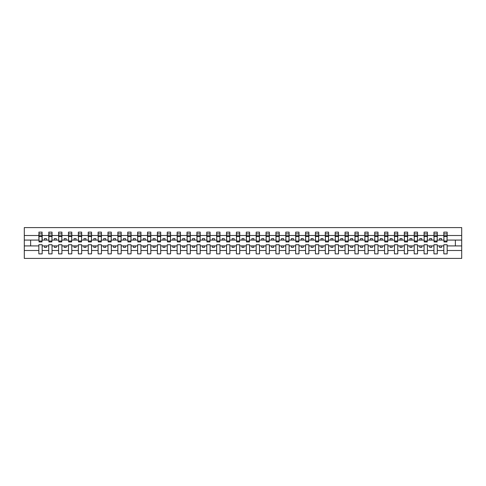 <?xml version="1.0" encoding="UTF-8"?>
<svg xmlns="http://www.w3.org/2000/svg" width="486" height="486" viewBox="0 0 486 486"><rect width="100%" height="100%" fill="white"/><g stroke="black" fill="none" stroke-linecap="round" stroke-linejoin="round"><path stroke-width="0.73" d="M443.84 250.49L437.279 250.49L437.279 244.737L433.962 244.737L433.962 250.49L427.401 250.49L427.401 244.737L424.084 244.737L424.084 250.49L417.523 250.49L417.523 244.737L414.206 244.737L414.206 250.49L407.645 250.49L407.645 244.737L404.328 244.737L404.328 250.49L397.767 250.49L397.767 244.737L394.45 244.737L394.45 250.49L387.889 250.49L387.889 244.737L384.572 244.737L384.572 250.49L378.011 250.49L378.011 244.737L374.694 244.737L374.694 250.49L368.133 250.49L368.133 244.737L364.816 244.737L364.816 250.49L358.255 250.49L358.255 244.737L354.938 244.737L354.938 250.49L348.377 250.49L348.377 244.737L345.06 244.737L345.06 250.49L338.499 250.49L338.499 244.737L335.182 244.737L335.182 250.49L328.621 250.49L328.621 244.737L325.304 244.737L325.304 250.49L318.743 250.49L318.743 244.737L315.426 244.737L315.426 250.49L308.865 250.49L308.865 244.737L305.548 244.737L305.548 250.49L298.987 250.49L298.987 244.737L295.67 244.737L295.67 250.49L289.109 250.49L289.109 244.737L285.792 244.737L285.792 250.49L279.231 250.49L279.231 244.737L275.914 244.737L275.914 250.49L269.353 250.49L269.353 244.737L266.036 244.737L266.036 250.49L259.475 250.49L259.475 244.737L256.158 244.737L256.158 250.49L249.597 250.49L249.597 244.737L246.28 244.737L246.28 250.49L239.72 250.49L239.72 244.737L236.403 244.737L236.403 250.49L229.842 250.49L229.842 244.737L226.525 244.737L226.525 250.49L219.964 250.49L219.964 244.737L216.647 244.737L216.647 250.49L210.086 250.49L210.086 244.737L206.769 244.737L206.769 250.49L200.208 250.49L200.208 244.737L196.891 244.737L196.891 250.49L190.33 250.49L190.33 244.737L187.013 244.737L187.013 250.49L180.452 250.49L180.452 244.737L177.135 244.737L177.135 250.49L170.574 250.49L170.574 244.737L167.257 244.737L167.257 250.49L160.696 250.49L160.696 244.737L157.379 244.737L157.379 250.49L150.818 250.49L150.818 244.737L147.501 244.737L147.501 250.49L140.94 250.49L140.94 244.737L137.623 244.737L137.623 250.49L131.062 250.49L131.062 244.737L127.745 244.737L127.745 250.49L121.184 250.49L121.184 244.737L117.867 244.737L117.867 250.49L111.306 250.49L111.306 244.737L107.989 244.737L107.989 250.49L101.428 250.49L101.428 244.737L98.111 244.737L98.111 250.49L91.55 250.49L91.55 244.737L88.233 244.737L88.233 250.49L81.672 250.49L81.672 244.737L78.355 244.737L78.355 250.49L71.794 250.49L71.794 244.737L68.477 244.737L68.477 250.49L61.916 250.49L61.916 244.737L58.599 244.737L58.599 250.49L52.038 250.49L52.038 244.737L48.722 244.737L48.722 250.49L42.161 250.49L42.161 244.737L38.837 244.737L38.837 250.49L24.3 250.49L24.3 258.412L461.7 258.412L461.7 250.49L447.163 250.49L447.163 253.868L443.84 253.868L443.84 245.922L439.575 245.922L439.575 247.423L441.549 247.423L441.549 245.922M447.163 250.49L447.163 244.737L443.84 244.737L443.84 245.922M433.962 250.49L433.962 253.868L437.279 253.868L437.279 250.49M424.084 250.49L424.084 253.868L427.401 253.868L427.401 250.49M414.206 250.49L414.206 253.868L417.523 253.868L417.523 250.49M404.328 250.49L404.328 253.868L407.645 253.868L407.645 250.49M394.45 250.49L394.45 253.868L397.767 253.868L397.767 250.49M384.572 250.49L384.572 253.868L387.889 253.868L387.889 250.49M374.694 250.49L374.694 253.868L378.011 253.868L378.011 250.49M364.816 250.49L364.816 253.868L368.133 253.868L368.133 250.49M354.938 250.49L354.938 253.868L358.255 253.868L358.255 250.49M345.06 250.49L345.06 253.868L348.377 253.868L348.377 250.49M335.182 250.49L335.182 253.868L338.499 253.868L338.499 250.49M325.304 250.49L325.304 253.868L328.621 253.868L328.621 250.49M315.426 250.49L315.426 253.868L318.743 253.868L318.743 250.49M305.548 250.49L305.548 253.868L308.865 253.868L308.865 250.49M295.67 250.49L295.67 253.868L298.987 253.868L298.987 250.49M285.792 250.49L285.792 253.868L289.109 253.868L289.109 250.49M275.914 250.49L275.914 253.868L279.231 253.868L279.231 250.49M266.036 250.49L266.036 253.868L269.353 253.868L269.353 250.49M256.158 250.49L256.158 253.868L259.475 253.868L259.475 250.49M246.28 250.49L246.28 253.868L249.597 253.868L249.597 250.49M236.403 250.49L236.403 253.868L239.72 253.868L239.72 250.49M226.525 250.49L226.525 253.868L229.842 253.868L229.842 250.49M216.647 250.49L216.647 253.868L219.964 253.868L219.964 250.49M206.769 250.49L206.769 253.868L210.086 253.868L210.086 250.49M196.891 250.49L196.891 253.868L200.208 253.868L200.208 250.49M187.013 250.49L187.013 253.868L190.33 253.868L190.33 250.49M177.135 250.49L177.135 253.868L180.452 253.868L180.452 250.49M167.257 250.49L167.257 253.868L170.574 253.868L170.574 250.49M157.379 250.49L157.379 253.868L160.696 253.868L160.696 250.49M147.501 250.49L147.501 253.868L150.818 253.868L150.818 250.49M137.623 250.49L137.623 253.868L140.94 253.868L140.94 250.49M127.745 250.49L127.745 253.868L131.062 253.868L131.062 250.49M117.867 250.49L117.867 253.868L121.184 253.868L121.184 250.49M107.989 250.49L107.989 253.868L111.306 253.868L111.306 250.49M98.111 250.49L98.111 253.868L101.428 253.868L101.428 250.49M88.233 250.49L88.233 253.868L91.55 253.868L91.55 250.49M78.355 250.49L78.355 253.868L81.672 253.868L81.672 250.49M68.477 250.49L68.477 253.868L71.794 253.868L71.794 250.49M58.599 250.49L58.599 253.868L61.916 253.868L61.916 250.49M48.722 250.49L48.722 253.868L52.038 253.868L52.038 250.49M443.997 241.013L446.998 241.013L446.998 241.931L443.997 241.931L443.84 232.132L443.84 235.51L437.279 235.51L437.121 241.263M443.997 241.263L443.84 235.51M434.12 241.013L437.121 241.013L437.121 241.931L434.12 241.931L433.962 232.132L433.962 235.51L427.401 235.51L427.243 241.263M434.12 241.263L433.962 235.51M424.242 241.013L427.243 241.013L427.243 241.931L424.242 241.931L424.084 232.132L424.084 235.51L417.523 235.51L417.365 241.263M424.242 241.263L424.084 235.51M414.364 241.013L417.365 241.013L417.365 241.931L414.364 241.931L414.206 232.132L414.206 235.51L407.645 235.51L407.487 241.263M414.364 241.263L414.206 235.51M404.486 241.013L407.487 241.013L407.487 241.931L404.486 241.931L404.328 232.132L404.328 235.51L397.767 235.51L397.609 241.263M404.486 241.263L404.328 235.51M394.608 241.013L397.609 241.013L397.609 241.931L394.608 241.931L394.45 232.132L394.45 235.51L387.889 235.51L387.731 241.263M394.608 241.263L394.45 235.51M384.73 241.013L387.731 241.013L387.731 241.931L384.73 241.931L384.572 232.132L384.572 235.51L378.011 235.51L377.853 241.263M384.73 241.263L384.572 235.51M374.852 241.013L377.853 241.013L377.853 241.931L374.852 241.931L374.694 232.132L374.694 235.51L368.133 235.51L367.975 241.263M374.852 241.263L374.694 235.51M364.974 241.013L367.975 241.013L367.975 241.931L364.974 241.931L364.816 232.132L364.816 235.51L358.255 235.51L358.097 241.263M364.974 241.263L364.816 235.51M355.096 241.013L358.097 241.013L358.097 241.931L355.096 241.931L354.938 232.132L354.938 235.51L348.377 235.51L348.219 241.263M355.096 241.263L354.938 235.51M345.218 241.013L348.219 241.013L348.219 241.931L345.218 241.931L345.06 232.132L345.06 235.51L338.499 235.51L338.341 241.263M345.218 241.263L345.06 235.51M335.34 241.013L338.341 241.013L338.341 241.931L335.34 241.931L335.182 232.132L335.182 235.51L328.621 235.51L328.463 241.263M335.34 241.263L335.182 235.51M325.462 241.013L328.463 241.013L328.463 241.931L325.462 241.931L325.304 232.132L325.304 235.51L318.743 235.51L318.585 241.263M325.462 241.263L325.304 235.51M315.584 241.013L318.585 241.013L318.585 241.931L315.584 241.931L315.426 232.132L315.426 235.51L308.865 235.51L308.707 241.263M315.584 241.263L315.426 235.51M305.706 241.013L308.707 241.013L308.707 241.931L305.706 241.931L305.548 232.132L305.548 235.51L298.987 235.51L298.829 241.263M305.706 241.263L305.548 235.51M295.828 241.013L298.829 241.013L298.829 241.931L295.828 241.931L295.67 232.132L295.67 235.51L289.109 235.51L288.951 241.263M295.828 241.263L295.67 235.51M285.95 241.013L288.951 241.013L288.951 241.931L285.95 241.931L285.792 232.132L285.792 235.51L279.231 235.51L279.073 241.263M285.95 241.263L285.792 235.51M276.072 241.013L279.073 241.013L279.073 241.931L276.072 241.931L275.914 232.132L275.914 235.51L269.353 235.51L269.195 241.263M276.072 241.263L275.914 235.51M266.194 241.013L269.195 241.013L269.195 241.931L266.194 241.931L266.036 232.132L266.036 235.51L259.475 235.51L259.317 241.263M266.194 241.263L266.036 235.51M256.316 241.013L259.317 241.013L259.317 241.931L256.316 241.931L256.158 232.132L256.158 235.51L249.597 235.51L249.44 241.263M256.316 241.263L256.158 235.51M246.438 241.013L249.44 241.013L249.44 241.931L246.438 241.931L246.28 232.132L246.28 235.51L239.72 235.51L239.562 241.263M246.438 241.263L246.28 235.51M236.56 241.013L239.562 241.013L239.562 241.931L236.56 241.931L236.403 232.132L236.403 235.51L229.842 235.51L229.684 241.263M236.56 241.263L236.403 235.51M226.683 241.013L229.684 241.013L229.684 241.931L226.683 241.931L226.525 232.132L226.525 235.51L219.964 235.51L219.806 241.263M226.683 241.263L226.525 235.51M216.805 241.013L219.806 241.013L219.806 241.931L216.805 241.931L216.647 232.132L216.647 235.51L210.086 235.51L209.928 241.263M216.805 241.263L216.647 235.51M206.927 241.013L209.928 241.013L209.928 241.931L206.927 241.931L206.769 232.132L206.769 235.51L200.208 235.51L200.05 241.263M206.927 241.263L206.769 235.51M197.049 241.013L200.05 241.013L200.05 241.931L197.049 241.931L196.891 232.132L196.891 235.51L190.33 235.51L190.172 241.263M197.049 241.263L196.891 235.51M187.171 241.013L190.172 241.013L190.172 241.931L187.171 241.931L187.013 232.132L187.013 235.51L180.452 235.51L180.294 241.263M187.171 241.263L187.013 235.51M177.293 241.013L180.294 241.013L180.294 241.931L177.293 241.931L177.135 232.132L177.135 235.51L170.574 235.51L170.416 241.263M177.293 241.263L177.135 235.51M167.415 241.013L170.416 241.013L170.416 241.931L167.415 241.931L167.257 232.132L167.257 235.51L160.696 235.51L160.538 241.263M167.415 241.263L167.257 235.51M157.537 241.013L160.538 241.013L160.538 241.931L157.537 241.931L157.379 232.132L157.379 235.51L150.818 235.51L150.66 241.263M157.537 241.263L157.379 235.51M147.659 241.013L150.66 241.013L150.66 241.931L147.659 241.931L147.501 232.132L147.501 235.51L140.94 235.51L140.782 241.263M147.659 241.263L147.501 235.51M137.781 241.013L140.782 241.013L140.782 241.931L137.781 241.931L137.623 232.132L137.623 235.51L131.062 235.51L130.904 241.263M137.781 241.263L137.623 235.51M127.903 241.013L130.904 241.013L130.904 241.931L127.903 241.931L127.745 232.132L127.745 235.51L121.184 235.51L121.026 241.263M127.903 241.263L127.745 235.51M118.025 241.013L121.026 241.013L121.026 241.931L118.025 241.931L117.867 232.132L117.867 235.51L111.306 235.51L111.148 241.263M118.025 241.263L117.867 235.51M108.147 241.013L111.148 241.013L111.148 241.931L108.147 241.931L107.989 232.132L107.989 235.51L101.428 235.51L101.27 241.263M108.147 241.263L107.989 235.51M98.269 241.013L101.27 241.013L101.27 241.931L98.269 241.931L98.111 232.132L98.111 235.51L91.55 235.51L91.392 241.263M98.269 241.263L98.111 235.51M88.391 241.013L91.392 241.013L91.392 241.931L88.391 241.931L88.233 232.132L88.233 235.51L81.672 235.51L81.514 241.263M88.391 241.263L88.233 235.51M78.513 241.013L81.514 241.013L81.514 241.931L78.513 241.931L78.355 232.132L78.355 235.51L71.794 235.51L71.636 241.263M78.513 241.263L78.355 235.51M68.635 241.013L71.636 241.013L71.636 241.931L68.635 241.931L68.477 232.132L68.477 235.51L61.916 235.51L61.758 241.263M68.635 241.263L68.477 235.51M58.757 241.013L61.758 241.013L61.758 241.931L58.757 241.931L58.599 232.132L58.599 235.51L52.038 235.51L51.881 241.263M58.757 241.263L58.599 235.51M48.879 241.013L51.881 241.013L51.881 241.931L48.879 241.931L48.879 232.132L48.722 235.51L42.161 235.51L42.003 232.132L42.003 241.931L39.002 241.931L39.002 236.482L42.003 236.482M48.879 241.263L48.722 235.51M38.837 250.49L38.837 253.868L42.161 253.868L42.161 250.49M39.002 236.482L39.002 232.132L38.837 235.51L24.3 235.51L24.3 227.588L461.7 227.588L461.7 235.51L447.163 235.51L446.998 241.263M39.002 241.263L38.837 235.51M443.84 232.132L447.163 232.132L447.163 235.51M433.962 232.132L437.279 232.132L437.279 235.51M424.084 232.132L427.401 232.132L427.401 235.51M414.206 232.132L417.523 232.132L417.523 235.51M404.328 232.132L407.645 232.132L407.645 235.51M394.45 232.132L397.767 232.132L397.767 235.51M384.572 232.132L387.889 232.132L387.889 235.51M374.694 232.132L378.011 232.132L378.011 235.51M364.816 232.132L368.133 232.132L368.133 235.51M354.938 232.132L358.255 232.132L358.255 235.51M345.06 232.132L348.377 232.132L348.377 235.51M335.182 232.132L338.499 232.132L338.499 235.51M325.304 232.132L328.621 232.132L328.621 235.51M315.426 232.132L318.743 232.132L318.743 235.51M305.548 232.132L308.865 232.132L308.865 235.51M295.67 232.132L298.987 232.132L298.987 235.51M285.792 232.132L289.109 232.132L289.109 235.51M275.914 232.132L279.231 232.132L279.231 235.51M266.036 232.132L269.353 232.132L269.353 235.51M256.158 232.132L259.475 232.132L259.475 235.51M246.28 232.132L249.597 232.132L249.597 235.51M236.403 232.132L239.72 232.132L239.72 235.51M226.525 232.132L229.842 232.132L229.842 235.51M216.647 232.132L219.964 232.132L219.964 235.51M206.769 232.132L210.086 232.132L210.086 235.51M196.891 232.132L200.208 232.132L200.208 235.51M187.013 232.132L190.33 232.132L190.33 235.51M177.135 232.132L180.452 232.132L180.452 235.51M167.257 232.132L170.574 232.132L170.574 235.51M157.379 232.132L160.696 232.132L160.696 235.51M147.501 232.132L150.818 232.132L150.818 235.51M137.623 232.132L140.94 232.132L140.94 235.51M127.745 232.132L131.062 232.132L131.062 235.51M117.867 232.132L121.184 232.132L121.184 235.51M107.989 232.132L111.306 232.132L111.306 235.51M98.111 232.132L101.428 232.132L101.428 235.51M88.233 232.132L91.55 232.132L91.55 235.51M78.355 232.132L81.672 232.132L81.672 235.51M68.477 232.132L71.794 232.132L71.794 235.51M58.599 232.132L61.916 232.132L61.916 235.51M48.722 232.132L52.038 232.132L52.038 235.51M38.837 232.132L42.161 232.132M439.575 245.922L437.279 245.922M443.84 240.078L441.549 240.078L441.549 238.577L439.575 238.577L439.575 240.078L437.279 240.078M439.575 240.078L441.549 240.078M431.671 247.423L431.671 245.922L429.697 245.922L429.697 247.423L431.671 247.423M429.697 245.922L427.401 245.922M433.962 245.922L431.671 245.922M433.962 240.078L431.671 240.078L431.671 238.577L429.697 238.577L429.697 240.078L427.401 240.078M429.697 240.078L431.671 240.078M421.793 247.423L421.793 245.922L419.819 245.922L419.819 247.423L421.793 247.423M419.819 245.922L417.523 245.922M424.084 245.922L421.793 245.922M424.084 240.078L421.793 240.078L421.793 238.577L419.819 238.577L419.819 240.078L417.523 240.078M419.819 240.078L421.793 240.078M411.915 247.423L411.915 245.922L409.941 245.922L409.941 247.423L411.915 247.423M409.941 245.922L407.645 245.922M414.206 245.922L411.915 245.922M414.206 240.078L411.915 240.078L411.915 238.577L409.941 238.577L409.941 240.078L407.645 240.078M409.941 240.078L411.915 240.078M402.037 247.423L402.037 245.922L400.063 245.922L400.063 247.423L402.037 247.423M400.063 245.922L397.767 245.922M404.328 245.922L402.037 245.922M404.328 240.078L402.037 240.078L402.037 238.577L400.063 238.577L400.063 240.078L397.767 240.078M400.063 240.078L402.037 240.078M392.159 247.423L392.159 245.922L390.185 245.922L390.185 247.423L392.159 247.423M390.185 245.922L387.889 245.922M394.45 245.922L392.159 245.922M394.45 240.078L392.159 240.078L392.159 238.577L390.185 238.577L390.185 240.078L387.889 240.078M390.185 240.078L392.159 240.078M382.282 247.423L382.282 245.922L380.307 245.922L380.307 247.423L382.282 247.423M380.307 245.922L378.011 245.922M384.572 245.922L382.282 245.922M384.572 240.078L382.282 240.078L382.282 238.577L380.307 238.577L380.307 240.078L378.011 240.078M380.307 240.078L382.282 240.078M372.404 247.423L372.404 245.922L370.429 245.922L370.429 247.423L372.404 247.423M370.429 245.922L368.133 245.922M374.694 245.922L372.404 245.922M374.694 240.078L372.404 240.078L372.404 238.577L370.429 238.577L370.429 240.078L368.133 240.078M370.429 240.078L372.404 240.078M362.526 247.423L362.526 245.922L360.551 245.922L360.551 247.423L362.526 247.423M360.551 245.922L358.255 245.922M364.816 245.922L362.526 245.922M364.816 240.078L362.526 240.078L362.526 238.577L360.551 238.577L360.551 240.078L358.255 240.078M360.551 240.078L362.526 240.078M352.648 247.423L352.648 245.922L350.673 245.922L350.673 247.423L352.648 247.423M350.673 245.922L348.377 245.922M354.938 245.922L352.648 245.922M354.938 240.078L352.648 240.078L352.648 238.577L350.673 238.577L350.673 240.078L348.377 240.078M350.673 240.078L352.648 240.078M342.77 247.423L342.77 245.922L340.795 245.922L340.795 247.423L342.77 247.423M340.795 245.922L338.499 245.922M345.06 245.922L342.77 245.922M345.06 240.078L342.77 240.078L342.77 238.577L340.795 238.577L340.795 240.078L338.499 240.078M340.795 240.078L342.77 240.078M332.892 247.423L332.892 245.922L330.917 245.922L330.917 247.423L332.892 247.423M330.917 245.922L328.621 245.922M335.182 245.922L332.892 245.922M335.182 240.078L332.892 240.078L332.892 238.577L330.917 238.577L330.917 240.078L328.621 240.078M330.917 240.078L332.892 240.078M323.014 247.423L323.014 245.922L321.039 245.922L321.039 247.423L323.014 247.423M321.039 245.922L318.743 245.922M325.304 245.922L323.014 245.922M325.304 240.078L323.014 240.078L323.014 238.577L321.039 238.577L321.039 240.078L318.743 240.078M321.039 240.078L323.014 240.078M313.136 247.423L313.136 245.922L311.162 245.922L311.162 247.423L313.136 247.423M311.162 245.922L308.865 245.922M315.426 245.922L313.136 245.922M315.426 240.078L313.136 240.078L313.136 238.577L311.162 238.577L311.162 240.078L308.865 240.078M311.162 240.078L313.136 240.078M303.258 247.423L303.258 245.922L301.277 245.922L301.277 247.423L303.258 247.423M301.277 245.922L298.987 245.922M305.548 245.922L303.258 245.922M305.548 240.078L303.258 240.078L303.258 238.577L301.277 238.577L301.277 240.078L298.987 240.078M301.277 240.078L303.258 240.078M293.38 247.423L293.38 245.922L291.4 245.922L291.4 247.423L293.38 247.423M291.4 245.922L289.109 245.922M295.67 245.922L293.38 245.922M295.67 240.078L293.38 240.078L293.38 238.577L291.4 238.577L291.4 240.078L289.109 240.078M291.4 240.078L293.38 240.078M283.502 247.423L283.502 245.922L281.522 245.922L281.522 247.423L283.502 247.423M281.522 245.922L279.231 245.922M285.792 245.922L283.502 245.922M285.792 240.078L283.502 240.078L283.502 238.577L281.522 238.577L281.522 240.078L279.231 240.078M281.522 240.078L283.502 240.078M273.624 247.423L273.624 245.922L271.644 245.922L271.644 247.423L273.624 247.423M271.644 245.922L269.353 245.922M275.914 245.922L273.624 245.922M275.914 240.078L273.624 240.078L273.624 238.577L271.644 238.577L271.644 240.078L269.353 240.078M271.644 240.078L273.624 240.078M263.746 247.423L263.746 245.922L261.766 245.922L261.766 247.423L263.746 247.423M261.766 245.922L259.475 245.922M266.036 245.922L263.746 245.922M266.036 240.078L263.746 240.078L263.746 238.577L261.766 238.577L261.766 240.078L259.475 240.078M261.766 240.078L263.746 240.078M253.868 247.423L253.868 245.922L251.888 245.922L251.888 247.423L253.868 247.423M251.888 245.922L249.597 245.922M256.158 245.922L253.868 245.922M256.158 240.078L253.868 240.078L253.868 238.577L251.888 238.577L251.888 240.078L249.597 240.078M251.888 240.078L253.868 240.078M243.99 247.423L243.99 245.922L242.01 245.922L242.01 247.423L243.99 247.423M242.01 245.922L239.72 245.922M246.28 245.922L243.99 245.922M246.28 240.078L243.99 240.078L243.99 238.577L242.01 238.577L242.01 240.078L239.72 240.078M242.01 240.078L243.99 240.078M234.112 247.423L234.112 245.922L232.132 245.922L232.132 247.423L234.112 247.423M232.132 245.922L229.842 245.922M236.403 245.922L234.112 245.922M236.403 240.078L234.112 240.078L234.112 238.577L232.132 238.577L232.132 240.078L229.842 240.078M232.132 240.078L234.112 240.078M224.234 247.423L224.234 245.922L222.254 245.922L222.254 247.423L224.234 247.423M222.254 245.922L219.964 245.922M226.525 245.922L224.234 245.922M226.525 240.078L224.234 240.078L224.234 238.577L222.254 238.577L222.254 240.078L219.964 240.078M222.254 240.078L224.234 240.078M214.356 247.423L214.356 245.922L212.376 245.922L212.376 247.423L214.356 247.423M212.376 245.922L210.086 245.922M216.647 245.922L214.356 245.922M216.647 240.078L214.356 240.078L214.356 238.577L212.376 238.577L212.376 240.078L210.086 240.078M212.376 240.078L214.356 240.078M204.478 247.423L204.478 245.922L202.498 245.922L202.498 247.423L204.478 247.423M202.498 245.922L200.208 245.922M206.769 245.922L204.478 245.922M206.769 240.078L204.478 240.078L204.478 238.577L202.498 238.577L202.498 240.078L200.208 240.078M202.498 240.078L204.478 240.078M194.6 247.423L194.6 245.922L192.62 245.922L192.62 247.423L194.6 247.423M192.62 245.922L190.33 245.922M196.891 245.922L194.6 245.922M196.891 240.078L194.6 240.078L194.6 238.577L192.62 238.577L192.62 240.078L190.33 240.078M192.62 240.078L194.6 240.078M184.723 247.423L184.723 245.922L182.742 245.922L182.742 247.423L184.723 247.423M182.742 245.922L180.452 245.922M187.013 245.922L184.723 245.922M187.013 240.078L184.723 240.078L184.723 238.577L182.742 238.577L182.742 240.078L180.452 240.078M182.742 240.078L184.723 240.078M174.839 247.423L174.839 245.922L172.864 245.922L172.864 247.423L174.839 247.423M172.864 245.922L170.574 245.922M177.135 245.922L174.839 245.922M177.135 240.078L174.839 240.078L174.839 238.577L172.864 238.577L172.864 240.078L170.574 240.078M172.864 240.078L174.839 240.078M164.961 247.423L164.961 245.922L162.986 245.922L162.986 247.423L164.961 247.423M162.986 245.922L160.696 245.922M167.257 245.922L164.961 245.922M167.257 240.078L164.961 240.078L164.961 238.577L162.986 238.577L162.986 240.078L160.696 240.078M162.986 240.078L164.961 240.078M155.083 247.423L155.083 245.922L153.108 245.922L153.108 247.423L155.083 247.423M153.108 245.922L150.818 245.922M157.379 245.922L155.083 245.922M157.379 240.078L155.083 240.078L155.083 238.577L153.108 238.577L153.108 240.078L150.818 240.078M153.108 240.078L155.083 240.078M145.205 247.423L145.205 245.922L143.23 245.922L143.23 247.423L145.205 247.423M143.23 245.922L140.94 245.922M147.501 245.922L145.205 245.922M147.501 240.078L145.205 240.078L145.205 238.577L143.23 238.577L143.23 240.078L140.94 240.078M143.23 240.078L145.205 240.078M135.327 247.423L135.327 245.922L133.352 245.922L133.352 247.423L135.327 247.423M133.352 245.922L131.062 245.922M137.623 245.922L135.327 245.922M137.623 240.078L135.327 240.078L135.327 238.577L133.352 238.577L133.352 240.078L131.062 240.078M133.352 240.078L135.327 240.078M125.449 247.423L125.449 245.922L123.474 245.922L123.474 247.423L125.449 247.423M123.474 245.922L121.184 245.922M127.745 245.922L125.449 245.922M127.745 240.078L125.449 240.078L125.449 238.577L123.474 238.577L123.474 240.078L121.184 240.078M123.474 240.078L125.449 240.078M115.571 247.423L115.571 245.922L113.596 245.922L113.596 247.423L115.571 247.423M113.596 245.922L111.306 245.922M117.867 245.922L115.571 245.922M117.867 240.078L115.571 240.078L115.571 238.577L113.596 238.577L113.596 240.078L111.306 240.078M113.596 240.078L115.571 240.078M105.693 247.423L105.693 245.922L103.718 245.922L103.718 247.423L105.693 247.423M103.718 245.922L101.428 245.922M107.989 245.922L105.693 245.922M107.989 240.078L105.693 240.078L105.693 238.577L103.718 238.577L103.718 240.078L101.428 240.078M103.718 240.078L105.693 240.078M95.815 247.423L95.815 245.922L93.841 245.922L93.841 247.423L95.815 247.423M93.841 245.922L91.55 245.922M98.111 245.922L95.815 245.922M98.111 240.078L95.815 240.078L95.815 238.577L93.841 238.577L93.841 240.078L91.55 240.078M93.841 240.078L95.815 240.078M85.937 247.423L85.937 245.922L83.963 245.922L83.963 247.423L85.937 247.423M83.963 245.922L81.672 245.922M88.233 245.922L85.937 245.922M88.233 240.078L85.937 240.078L85.937 238.577L83.963 238.577L83.963 240.078L81.672 240.078M83.963 240.078L85.937 240.078M76.059 247.423L76.059 245.922L74.085 245.922L74.085 247.423L76.059 247.423M74.085 245.922L71.794 245.922M78.355 245.922L76.059 245.922M78.355 240.078L76.059 240.078L76.059 238.577L74.085 238.577L74.085 240.078L71.794 240.078M74.085 240.078L76.059 240.078M66.181 247.423L66.181 245.922L64.207 245.922L64.207 247.423L66.181 247.423M64.207 245.922L61.916 245.922M68.477 245.922L66.181 245.922M68.477 240.078L66.181 240.078L66.181 238.577L64.207 238.577L64.207 240.078L61.916 240.078M64.207 240.078L66.181 240.078M56.303 247.423L56.303 245.922L54.329 245.922L54.329 247.423L56.303 247.423M54.329 245.922L52.038 245.922M58.599 245.922L56.303 245.922M58.599 240.078L56.303 240.078L56.303 238.577L54.329 238.577L54.329 240.078L52.038 240.078M54.329 240.078L56.303 240.078M46.425 247.423L46.425 245.922L44.451 245.922L44.451 247.423L46.425 247.423M44.451 245.922L42.161 245.922M48.722 245.922L46.425 245.922M48.722 240.078L46.425 240.078L46.425 238.577L44.451 238.577L44.451 240.078L42.161 240.078L42.161 235.51M44.451 240.078L46.425 240.078M42.161 240.078L42.003 241.263M38.837 245.922L24.3 245.922L24.3 235.51M24.3 250.49L24.3 245.922M38.837 240.078L24.3 240.078M461.7 250.49L461.7 235.51M30.624 245.922L30.624 240.078M461.7 240.078L455.376 240.078L455.376 245.922L447.163 245.922M461.7 245.922L455.376 245.922M455.376 240.078L447.163 240.078M39.002 235.71L42.003 235.71M52.038 232.132L51.881 241.013M48.879 236.482L51.881 236.482M48.879 235.71L51.881 235.71M61.916 232.132L61.758 241.013M58.757 236.482L61.758 236.482M58.757 235.71L61.758 235.71M71.794 232.132L71.636 241.013M68.635 236.482L71.636 236.482M68.635 235.71L71.636 235.71M81.672 232.132L81.514 241.013M78.513 236.482L81.514 236.482M78.513 235.71L81.514 235.71M91.55 232.132L91.392 241.013M88.391 236.482L91.392 236.482M88.391 235.71L91.392 235.71M101.428 232.132L101.27 241.013M98.269 236.482L101.27 236.482M98.269 235.71L101.27 235.71M111.306 232.132L111.148 241.013M108.147 236.482L111.148 236.482M108.147 235.71L111.148 235.71M121.184 232.132L121.026 241.013M118.025 236.482L121.026 236.482M118.025 235.71L121.026 235.71M131.062 232.132L130.904 241.013M127.903 236.482L130.904 236.482M127.903 235.71L130.904 235.71M140.94 232.132L140.782 241.013M137.781 236.482L140.782 236.482M137.781 235.71L140.782 235.71M150.818 232.132L150.66 241.013M147.659 236.482L150.66 236.482M147.659 235.71L150.66 235.71M160.696 232.132L160.538 241.013M157.537 236.482L160.538 236.482M157.537 235.71L160.538 235.71M170.574 232.132L170.416 241.013M167.415 236.482L170.416 236.482M167.415 235.71L170.416 235.71M180.452 232.132L180.294 241.013M177.293 236.482L180.294 236.482M177.293 235.71L180.294 235.71M190.33 232.132L190.172 241.013M187.171 236.482L190.172 236.482M187.171 235.71L190.172 235.71M200.208 232.132L200.05 241.013M197.049 236.482L200.05 236.482M197.049 235.71L200.05 235.71M210.086 232.132L209.928 241.013M206.927 236.482L209.928 236.482M206.927 235.71L209.928 235.71M219.964 232.132L219.806 241.013M216.805 236.482L219.806 236.482M216.805 235.71L219.806 235.71M229.842 232.132L229.684 241.013M226.683 236.482L229.684 236.482M226.683 235.71L229.684 235.71M239.72 232.132L239.562 241.013M236.56 236.482L239.562 236.482M236.56 235.71L239.562 235.71M249.597 232.132L249.44 241.013M246.438 236.482L249.44 236.482M246.438 235.71L249.44 235.71M259.475 232.132L259.317 241.013M256.316 236.482L259.317 236.482M256.316 235.71L259.317 235.71M269.353 232.132L269.195 241.013M266.194 236.482L269.195 236.482M266.194 235.71L269.195 235.71M279.231 232.132L279.073 241.013M276.072 236.482L279.073 236.482M276.072 235.71L279.073 235.71M289.109 232.132L288.951 241.013M285.95 236.482L288.951 236.482M285.95 235.71L288.951 235.71M298.987 232.132L298.829 241.013M295.828 236.482L298.829 236.482M295.828 235.71L298.829 235.71M308.865 232.132L308.707 241.013M305.706 236.482L308.707 236.482M305.706 235.71L308.707 235.71M318.743 232.132L318.585 241.013M315.584 236.482L318.585 236.482M315.584 235.71L318.585 235.71M328.621 232.132L328.463 241.013M325.462 236.482L328.463 236.482M325.462 235.71L328.463 235.71M338.499 232.132L338.341 241.013M335.34 236.482L338.341 236.482M335.34 235.71L338.341 235.71M348.377 232.132L348.219 241.013M345.218 236.482L348.219 236.482M345.218 235.71L348.219 235.71M358.255 232.132L358.097 241.013M355.096 236.482L358.097 236.482M355.096 235.71L358.097 235.71M368.133 232.132L367.975 241.013M364.974 236.482L367.975 236.482M364.974 235.71L367.975 235.71M378.011 232.132L377.853 241.013M374.852 236.482L377.853 236.482M374.852 235.71L377.853 235.71M387.889 232.132L387.731 241.013M384.73 236.482L387.731 236.482M384.73 235.71L387.731 235.71M397.767 232.132L397.609 241.013M394.608 236.482L397.609 236.482M394.608 235.71L397.609 235.71M407.645 232.132L407.487 241.013M404.486 236.482L407.487 236.482M404.486 235.71L407.487 235.71M417.523 232.132L417.365 241.013M414.364 236.482L417.365 236.482M414.364 235.71L417.365 235.71M427.401 232.132L427.243 241.013M424.242 236.482L427.243 236.482M424.242 235.71L427.243 235.71M437.279 232.132L437.121 241.013M434.12 236.482L437.121 236.482M434.12 235.71L437.121 235.71M447.163 232.132L446.998 241.013M443.997 236.482L446.998 236.482M443.997 235.71L446.998 235.71M39.002 241.013L42.003 241.013M39.002 233.863L42.003 233.863M48.879 233.863L51.881 233.863M58.757 233.863L61.758 233.863M68.635 233.863L71.636 233.863M78.513 233.863L81.514 233.863M88.391 233.863L91.392 233.863M98.269 233.863L101.27 233.863M108.147 233.863L111.148 233.863M118.025 233.863L121.026 233.863M127.903 233.863L130.904 233.863M137.781 233.863L140.782 233.863M147.659 233.863L150.66 233.863M157.537 233.863L160.538 233.863M167.415 233.863L170.416 233.863M177.293 233.863L180.294 233.863M187.171 233.863L190.172 233.863M197.049 233.863L200.05 233.863M206.927 233.863L209.928 233.863M216.805 233.863L219.806 233.863M226.683 233.863L229.684 233.863M236.56 233.863L239.562 233.863M246.438 233.863L249.44 233.863M256.316 233.863L259.317 233.863M266.194 233.863L269.195 233.863M276.072 233.863L279.073 233.863M285.95 233.863L288.951 233.863M295.828 233.863L298.829 233.863M305.706 233.863L308.707 233.863M315.584 233.863L318.585 233.863M325.462 233.863L328.463 233.863M335.34 233.863L338.341 233.863M345.218 233.863L348.219 233.863M355.096 233.863L358.097 233.863M364.974 233.863L367.975 233.863M374.852 233.863L377.853 233.863M384.73 233.863L387.731 233.863M394.608 233.863L397.609 233.863M404.486 233.863L407.487 233.863M414.364 233.863L417.365 233.863M424.242 233.863L427.243 233.863M434.12 233.863L437.121 233.863M443.997 233.863L446.998 233.863"/></g></svg>
